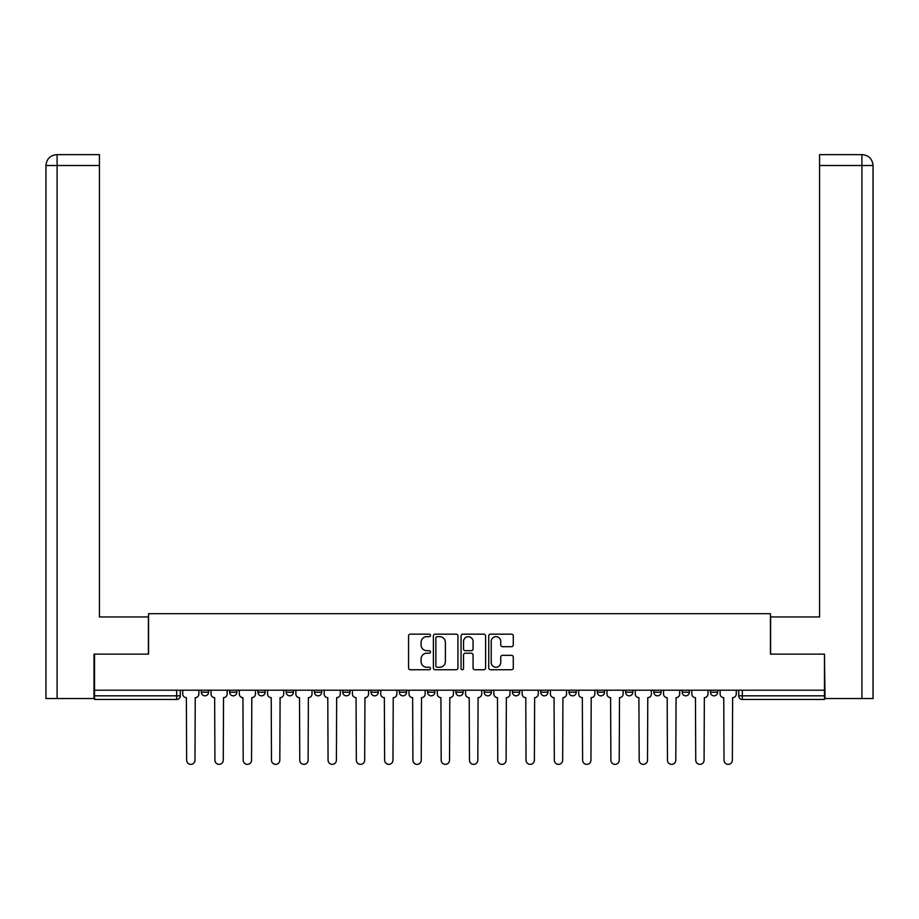 <?xml version="1.0" encoding="UTF-8"?>
<svg xmlns="http://www.w3.org/2000/svg" width="919" height="919" viewBox="0 0 919 919"><rect width="100%" height="100%" fill="white"/><g stroke="black" fill="none" stroke-linecap="round" stroke-linejoin="round"><path stroke-width="1.38" d="M430.494 635.397A1.241 1.241 0 0 0 429.242 634.156L410.333 634.156A1.781 1.781 0 0 0 408.564 635.937L408.564 667.964A1.781 1.781 0 0 0 410.333 669.744L429.242 669.744A1.241 1.241 0 0 0 430.494 668.504A1.241 1.241 0 0 0 429.242 667.251L426.795 667.251A5.698 5.698 0 0 1 421.109 661.565L421.109 658.889A5.698 5.698 0 0 1 426.795 653.202L429.242 653.202A1.241 1.241 0 0 0 430.494 651.95A1.241 1.241 0 0 0 429.242 650.709L426.795 650.709A5.698 5.698 0 0 1 421.109 645.012L421.109 642.347A5.698 5.698 0 0 1 426.795 636.649L429.242 636.649A1.241 1.241 0 0 0 430.494 635.397M512.446 690.203L512.446 692.202L519.694 692.202A3.63 3.63 0 0 1 516.064 695.832A3.63 3.63 0 0 1 512.446 692.202L512.446 690.203M427.588 690.203L427.588 692.202L434.848 692.202A3.63 3.63 0 0 1 431.218 695.832A3.63 3.63 0 0 1 427.588 692.202L427.588 690.203M371.023 690.203L371.023 692.202L378.272 692.202A3.63 3.63 0 0 1 374.653 695.832A3.63 3.63 0 0 1 371.023 692.202L371.023 690.203M342.741 690.203L342.741 692.202L349.99 692.202A3.63 3.63 0 0 1 346.371 695.832A3.63 3.63 0 0 1 342.741 692.202L342.741 690.203M286.177 690.203L286.177 692.202L293.425 692.202A3.63 3.63 0 0 1 289.807 695.832A3.63 3.63 0 0 1 286.177 692.202L286.177 690.203M511.504 646.7A1.781 1.781 0 0 0 513.284 644.92L513.284 635.937A1.781 1.781 0 0 0 511.504 634.156L490.505 634.156A1.781 1.781 0 0 0 488.736 635.937L488.736 667.964A1.781 1.781 0 0 0 490.505 669.744L511.504 669.744A1.781 1.781 0 0 0 513.284 667.964L513.284 657.108A1.781 1.781 0 0 0 511.504 655.339L502.521 655.339A1.781 1.781 0 0 0 500.74 657.108L500.74 662.496A4.756 4.756 0 0 1 495.984 667.251A4.756 4.756 0 0 1 491.217 662.496L491.217 641.405A4.756 4.756 0 0 1 495.984 636.649A4.756 4.756 0 0 1 500.74 641.405L500.74 644.92A1.781 1.781 0 0 0 502.521 646.7L511.504 646.7M57.104 698.543L45.95 698.543L45.95 165.523C46.605 158.907 50.223 155.288 56.817 154.645L99.436 154.645L99.436 165.523L57.104 165.523L57.104 698.543L93.991 698.543L93.991 654.133L148.568 654.133L148.568 613.697L770.432 613.697L770.432 654.133L824.458 654.133L824.458 690.203L94.542 690.203L94.542 695.832L180.296 695.832L180.296 690.203L180.296 695.832A3.63 3.63 0 0 1 176.666 699.451L94.542 699.451L94.542 695.832M94.542 654.133L94.542 690.203M457.938 635.937A1.781 1.781 0 0 0 456.169 634.156L435.169 634.156A1.781 1.781 0 0 0 433.389 635.937L433.389 667.964A1.781 1.781 0 0 0 435.169 669.744L456.169 669.744A1.781 1.781 0 0 0 457.938 667.964L457.938 635.937M462.831 634.156L483.831 634.156A1.781 1.781 0 0 1 485.611 635.937L485.611 667.964A1.781 1.781 0 0 1 483.831 669.744L474.847 669.744A1.781 1.781 0 0 1 473.067 667.964L473.067 654.983A1.781 1.781 0 0 0 471.286 653.202L465.324 653.202A1.781 1.781 0 0 0 463.544 654.983L463.544 668.504A1.241 1.241 0 0 1 462.303 669.744A1.241 1.241 0 0 1 461.062 668.504L461.062 635.937A1.781 1.781 0 0 1 462.831 634.156M738.704 690.203L738.704 695.832L824.458 695.832L824.458 699.451L742.334 699.451A3.63 3.63 0 0 1 738.704 695.832M824.458 690.203L824.458 695.832M717.67 692.202L717.67 690.203L717.67 692.202A3.63 3.63 0 0 1 714.052 695.832A3.63 3.63 0 0 1 710.421 692.202L717.67 692.202A3.63 3.63 0 0 1 714.052 695.832M710.421 690.203L710.421 692.202M689.388 690.203L689.388 692.202A3.63 3.63 0 0 1 685.769 695.832A3.63 3.63 0 0 1 682.139 692.202L689.388 692.202A3.63 3.63 0 0 1 685.769 695.832M682.139 690.203L682.139 692.202M661.106 690.203L661.106 692.202A3.63 3.63 0 0 1 657.487 695.832A3.63 3.63 0 0 1 653.857 692.202L661.106 692.202M653.857 690.203L653.857 692.202M632.823 690.203L632.823 692.202A3.63 3.63 0 0 1 629.193 695.832A3.63 3.63 0 0 1 625.575 692.202L632.823 692.202M625.575 690.203L625.575 692.202M604.541 690.203L604.541 692.202A3.63 3.63 0 0 1 600.911 695.832A3.63 3.63 0 0 1 597.293 692.202L604.541 692.202M597.293 690.203L597.293 692.202M576.259 690.203L576.259 692.202A3.63 3.63 0 0 1 572.629 695.832A3.63 3.63 0 0 1 569.01 692.202A3.63 3.63 0 0 0 572.629 695.832M569.01 690.203L569.01 692.202L576.259 692.202M547.977 690.203L547.977 692.202A3.63 3.63 0 0 1 544.347 695.832A3.63 3.63 0 0 1 540.728 692.202A3.63 3.63 0 0 0 544.347 695.832M540.728 690.203L540.728 692.202L547.977 692.202M519.694 690.203L519.694 692.202A3.63 3.63 0 0 1 516.064 695.832M491.412 690.203L491.412 692.202A3.63 3.63 0 0 1 487.782 695.832A3.63 3.63 0 0 1 484.152 692.202L491.412 692.202M484.152 690.203L484.152 692.202M463.13 690.203L463.13 692.202A3.63 3.63 0 0 1 459.5 695.832A3.63 3.63 0 0 1 455.87 692.202L463.13 692.202L463.13 690.203M455.87 690.203L455.87 692.202M434.848 690.203L434.848 692.202M406.554 690.203L406.554 692.202A3.63 3.63 0 0 1 402.936 695.832A3.63 3.63 0 0 1 399.305 692.202L406.554 692.202L406.554 690.203M399.305 690.203L399.305 692.202M378.272 690.203L378.272 692.202L378.272 690.203M349.99 692.202L349.99 690.203L349.99 692.202A3.63 3.63 0 0 1 346.371 695.832M321.707 690.203L321.707 692.202A3.63 3.63 0 0 1 318.089 695.832A3.63 3.63 0 0 1 314.459 692.202A3.63 3.63 0 0 0 318.089 695.832A3.63 3.63 0 0 0 321.707 692.202L321.707 690.203M314.459 690.203L314.459 692.202L321.707 692.202M293.425 690.203L293.425 692.202M265.143 690.203L265.143 692.202A3.63 3.63 0 0 1 261.513 695.832A3.63 3.63 0 0 1 257.894 692.202A3.63 3.63 0 0 0 261.513 695.832A3.63 3.63 0 0 0 265.143 692.202L257.894 692.202L257.894 690.203M229.612 690.203L229.612 692.202L236.861 692.202L236.861 690.203L236.861 692.202A3.63 3.63 0 0 1 233.231 695.832A3.63 3.63 0 0 1 229.612 692.202A3.63 3.63 0 0 0 233.231 695.832M201.33 690.203L201.33 692.202L208.579 692.202L208.579 690.203L208.579 692.202A3.63 3.63 0 0 1 204.948 695.832A3.63 3.63 0 0 1 201.33 692.202A3.63 3.63 0 0 0 204.948 695.832M176.666 690.203L176.666 699.451A3.63 3.63 0 0 0 180.296 695.832M437.122 636.649A1.241 1.241 0 0 0 435.87 637.889L435.87 666.011A1.241 1.241 0 0 0 437.122 667.251L439.707 667.251A5.698 5.698 0 0 0 445.393 661.565L445.393 642.347A5.698 5.698 0 0 0 439.707 636.649L437.122 636.649M473.067 641.496A4.756 4.756 0 0 0 468.311 636.741A4.756 4.756 0 0 0 463.544 641.496L463.544 648.929A1.781 1.781 0 0 0 465.324 650.709L471.286 650.709A1.781 1.781 0 0 0 473.067 648.929L473.067 641.496M182.743 690.203L182.743 694.017A3.63 3.63 0 0 0 186.373 697.636L186.637 760.185A4.17 4.17 0 0 0 190.807 764.355A4.17 4.17 0 0 0 194.977 760.185L195.253 697.636A3.63 3.63 0 0 0 198.883 694.017L198.883 690.203M211.025 690.203L211.025 694.017A3.63 3.63 0 0 0 214.655 697.636L214.92 760.185A4.17 4.17 0 0 0 219.09 764.355A4.17 4.17 0 0 0 223.26 760.185L223.535 697.636A3.63 3.63 0 0 0 227.165 694.017L227.165 690.203M239.308 690.203L239.308 694.017A3.63 3.63 0 0 0 242.938 697.636L243.202 760.185A4.17 4.17 0 0 0 247.372 764.355A4.17 4.17 0 0 0 251.542 760.185L251.817 697.636A3.63 3.63 0 0 0 255.448 694.017L255.448 690.203M148.384 654.133L148.384 616.959L99.436 616.959L99.436 165.523M56.829 154.645C50.212 155.288 46.582 158.918 45.95 165.523L45.95 589.768L45.95 165.523L57.104 165.523L57.104 154.645L99.436 154.645M770.616 654.133L770.616 616.959L819.564 616.959L819.564 154.645L862.16 154.645L819.564 154.645M873.05 589.768L873.05 165.523L873.05 698.543L825.009 698.543L824.458 654.133M862.171 154.645L859.449 154.645L862.171 154.645C868.777 155.288 872.395 158.907 873.05 165.523L819.564 165.523M267.59 690.203L267.59 694.017A3.63 3.63 0 0 0 271.22 697.636L271.484 760.185A4.17 4.17 0 0 0 275.654 764.355A4.17 4.17 0 0 0 279.824 760.185L280.1 697.636A3.63 3.63 0 0 0 283.73 694.017L283.73 690.203M295.872 690.203L295.872 694.017A3.63 3.63 0 0 0 299.502 697.636L299.778 760.185A4.17 4.17 0 0 0 303.948 764.355A4.17 4.17 0 0 0 308.118 760.185L308.382 697.636A3.63 3.63 0 0 0 312.012 694.017L312.012 690.203M324.154 690.203L324.154 694.017A3.63 3.63 0 0 0 327.784 697.636L328.06 760.185A4.17 4.17 0 0 0 332.23 764.355A4.17 4.17 0 0 0 336.4 760.185L336.664 697.636A3.63 3.63 0 0 0 340.294 694.017L340.294 690.203M352.436 690.203L352.436 694.017A3.63 3.63 0 0 0 356.067 697.636L356.342 760.185A4.17 4.17 0 0 0 360.512 764.355A4.17 4.17 0 0 0 364.682 760.185L364.946 697.636A3.63 3.63 0 0 0 368.576 694.017L368.576 690.203M380.719 690.203L380.719 694.017A3.63 3.63 0 0 0 384.349 697.636L384.624 760.185A4.17 4.17 0 0 0 388.794 764.355A4.17 4.17 0 0 0 392.964 760.185L393.229 697.636A3.63 3.63 0 0 0 396.859 694.017L396.859 690.203M409.012 690.203L409.012 694.017A3.63 3.63 0 0 0 412.631 697.636L412.907 760.185A4.17 4.17 0 0 0 417.077 764.355A4.17 4.17 0 0 0 421.247 760.185L421.522 697.636A3.63 3.63 0 0 0 425.141 694.017L425.141 690.203M437.295 690.203L437.295 694.017A3.63 3.63 0 0 0 440.913 697.636L441.189 760.185A4.17 4.17 0 0 0 445.359 764.355A4.17 4.17 0 0 0 449.529 760.185L449.805 697.636A3.63 3.63 0 0 0 453.423 694.017L453.423 690.203M465.577 690.203L465.577 694.017A3.63 3.63 0 0 0 469.195 697.636L469.471 760.185A4.17 4.17 0 0 0 473.641 764.355A4.17 4.17 0 0 0 477.811 760.185L478.087 697.636A3.63 3.63 0 0 0 481.705 694.017L481.705 690.203M493.859 690.203L493.859 694.017A3.63 3.63 0 0 0 497.478 697.636L497.753 760.185A4.17 4.17 0 0 0 501.923 764.355A4.17 4.17 0 0 0 506.093 760.185L506.369 697.636A3.63 3.63 0 0 0 509.988 694.017L509.988 690.203M522.141 690.203L522.141 694.017A3.63 3.63 0 0 0 525.771 697.636L526.036 760.185A4.17 4.17 0 0 0 530.206 764.355A4.17 4.17 0 0 0 534.376 760.185L534.651 697.636A3.63 3.63 0 0 0 538.281 694.017L538.281 690.203M550.424 690.203L550.424 694.017A3.63 3.63 0 0 0 554.054 697.636L554.318 760.185A4.17 4.17 0 0 0 558.488 764.355A4.17 4.17 0 0 0 562.658 760.185L562.933 697.636A3.63 3.63 0 0 0 566.563 694.017L566.563 690.203M578.706 690.203L578.706 694.017A3.63 3.63 0 0 0 582.336 697.636L582.6 760.185A4.17 4.17 0 0 0 586.77 764.355A4.17 4.17 0 0 0 590.94 760.185L591.216 697.636A3.63 3.63 0 0 0 594.846 694.017L594.846 690.203M606.988 690.203L606.988 694.017A3.63 3.63 0 0 0 610.618 697.636L610.882 760.185A4.17 4.17 0 0 0 615.052 764.355A4.17 4.17 0 0 0 619.222 760.185L619.498 697.636A3.63 3.63 0 0 0 623.128 694.017L623.128 690.203M635.27 690.203L635.27 694.017A3.63 3.63 0 0 0 638.9 697.636L639.176 760.185A4.17 4.17 0 0 0 643.346 764.355A4.17 4.17 0 0 0 647.516 760.185L647.78 697.636A3.63 3.63 0 0 0 651.41 694.017L651.41 690.203M663.552 690.203L663.552 694.017A3.63 3.63 0 0 0 667.183 697.636L667.458 760.185A4.17 4.17 0 0 0 671.628 764.355A4.17 4.17 0 0 0 675.798 760.185L676.062 697.636A3.63 3.63 0 0 0 679.692 694.017L679.692 690.203M691.835 690.203L691.835 694.017A3.63 3.63 0 0 0 695.465 697.636L695.74 760.185A4.17 4.17 0 0 0 699.91 764.355A4.17 4.17 0 0 0 704.08 760.185L704.345 697.636A3.63 3.63 0 0 0 707.975 694.017L707.975 690.203M720.117 690.203L720.117 694.017A3.63 3.63 0 0 0 723.747 697.636L724.023 760.185A4.17 4.17 0 0 0 728.193 764.355A4.17 4.17 0 0 0 732.363 760.185L732.627 697.636A3.63 3.63 0 0 0 736.257 694.017L736.257 690.203M742.334 690.203L742.334 699.451M45.95 165.523L45.95 589.768M861.896 698.543L861.896 154.645"/></g></svg>
